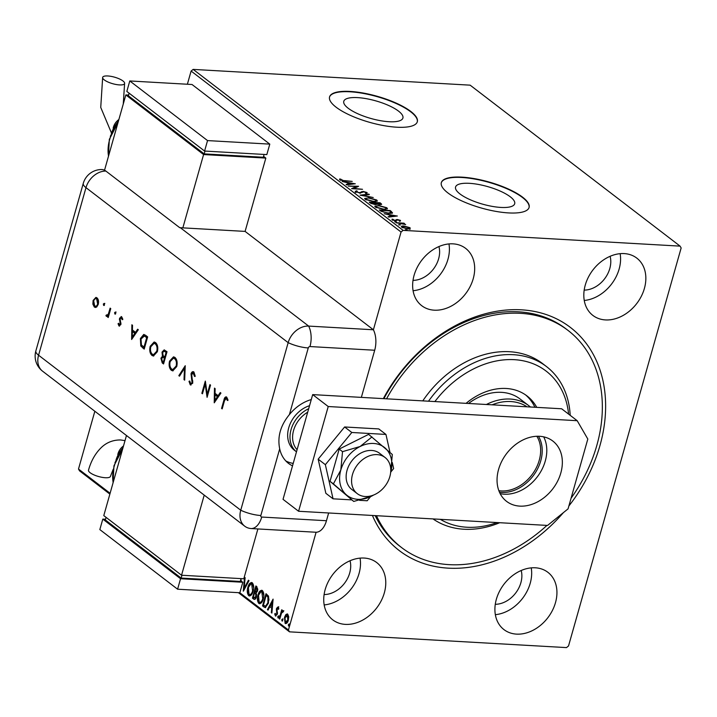 <?xml version="1.0" encoding="UTF-8"?>
<svg xmlns="http://www.w3.org/2000/svg" width="717" height="717" viewBox="0 0 717 717"><rect width="100%" height="100%" fill="white"/><g stroke="black" fill="none" stroke-linecap="round" stroke-linejoin="round"><path stroke-width="1.08" d="M383.344 398.625A140.604 107.487 -52.5 0 1 521.349 309.816A140.604 107.487 -52.5 0 1 568.886 505.951M563.374 512.655A140.604 107.487 -52.5 0 1 448.242 568.151A140.604 107.487 -52.5 0 1 372.419 515.46M386.571 398.813A136.804 104.583 -52.5 0 1 394.825 385.101A136.804 104.583 -52.5 0 1 568.034 330.42L566.089 328.933A136.804 104.583 127.5 0 0 518.409 311.814A136.804 104.583 127.5 0 0 383.909 398.661M500.842 207.428A30.723 9.133 15.8 0 0 514.689 203.736A30.723 9.133 15.8 0 0 500.583 191.26A30.723 9.133 15.8 0 0 469.402 183.328A30.723 9.133 15.8 0 0 455.564 187.012A30.723 9.133 15.8 0 0 469.662 199.487A30.723 9.133 15.8 0 0 500.842 207.428M389.062 121.72A30.723 9.133 15.8 0 0 402.909 118.036A30.723 9.133 15.8 0 0 388.811 105.56A30.723 9.133 15.8 0 0 357.631 97.62A30.723 9.133 15.8 0 0 343.784 101.303A30.723 9.133 15.8 0 0 357.882 113.788A30.723 9.133 15.8 0 0 389.062 121.72M396.77 127.205A45.601 13.56 15.8 0 0 417.321 121.738A45.601 13.56 15.8 0 0 396.393 103.212A45.601 13.56 15.8 0 0 350.12 91.435A45.601 13.56 15.8 0 0 329.569 96.903A45.601 13.56 15.8 0 0 350.496 115.428A45.601 13.56 15.8 0 0 396.77 127.205M417.267 121.917A45.601 13.56 15.8 0 0 396.044 103.454A45.601 13.56 15.8 0 0 350.021 91.785A45.601 13.56 15.8 0 0 329.524 97.082M508.55 212.913A45.601 13.56 15.8 0 0 529.101 207.437A45.601 13.56 15.8 0 0 508.174 188.921A45.601 13.56 15.8 0 0 461.891 177.144A45.601 13.56 15.8 0 0 441.34 182.611A45.601 13.56 15.8 0 0 462.277 201.136A45.601 13.56 15.8 0 0 508.55 212.913M529.047 207.616A45.601 13.56 15.8 0 0 507.815 189.154A45.601 13.56 15.8 0 0 461.793 177.484A45.601 13.56 15.8 0 0 441.296 182.781M345.37 624.382A36.101 27.596 127.5 0 0 381.247 600.721A36.101 27.596 127.5 0 0 376.721 562.567A36.101 27.596 127.5 0 0 364.137 558.05A36.101 27.596 127.5 0 0 328.261 581.702A36.101 27.596 127.5 0 0 332.787 619.864A36.101 27.596 127.5 0 0 345.37 624.382M324.174 604.924A36.101 27.596 127.5 0 0 360.059 558.122M605.444 319.925A36.101 27.596 127.5 0 0 641.321 296.273A36.101 27.596 127.5 0 0 636.795 258.111A36.101 27.596 127.5 0 0 624.22 253.594A36.101 27.596 127.5 0 0 588.343 277.246A36.101 27.596 127.5 0 0 592.869 315.408A36.101 27.596 127.5 0 0 605.444 319.925M584.256 300.468A36.101 27.596 127.5 0 0 620.142 253.675M434.278 310.183A36.101 27.596 127.5 0 0 470.155 286.522A36.101 27.596 127.5 0 0 465.629 248.369A36.101 27.596 127.5 0 0 453.045 243.852A36.101 27.596 127.5 0 0 417.169 267.504A36.101 27.596 127.5 0 0 421.695 305.666A36.101 27.596 127.5 0 0 434.278 310.183M413.082 290.726A36.101 27.596 127.5 0 0 448.967 243.923M516.536 634.124A36.101 27.596 127.5 0 0 552.413 610.463A36.101 27.596 127.5 0 0 547.887 572.309A36.101 27.596 127.5 0 0 535.312 567.792A36.101 27.596 127.5 0 0 499.435 591.444A36.101 27.596 127.5 0 0 503.961 629.607A36.101 27.596 127.5 0 0 516.536 634.124M495.348 614.666A36.101 27.596 127.5 0 0 531.234 567.864M495.277 604.297A24.701 18.884 127.5 0 0 521.196 570.49M413.019 280.365A24.701 18.884 127.5 0 0 438.938 246.549M584.185 290.107A24.701 18.884 127.5 0 0 610.113 256.301M324.111 594.554A24.701 18.884 127.5 0 0 350.03 560.748M361.359 397.379L374.695 350.246A19 10.863 93.3 0 0 373.396 329.775L401.054 232.021L191.107 71.055L193.16 69.397L403.106 230.363L680.083 246.128L681.15 247.965L568.536 645.945L566.484 647.603L289.498 631.838L238.403 592.663M285.895 614.55L287.723 614.155L288.718 616.701L288.324 620.268C287.625 622.813 286.549 623.853 285.106 623.396L284.488 617.328L285.895 614.55L287.409 613.967M287.096 613.904L287.723 614.155M285.742 623.656L285.106 623.396L285.733 623.432L284.712 620.599M283.233 611.753L281.539 613.089L279.738 619.094L279.218 618.69L281.745 609.764L282.265 610.158L281.898 611.476L283.224 610.705L283.538 611.314L283.018 612.076L282.668 611.673L283.296 611.709M278.77 608.455L277.882 607.944L277.04 608.76L277.291 614.263L275.453 615.993L274.719 613.958L275.256 613.358L275.704 614.854L276.753 613.904L276.502 608.401L278.16 606.824L278.814 608.867L278.286 609.396L277.73 607.882L278.187 607.962M275.821 616.145L275.337 613.994L274.719 613.958M275.704 614.854L276.529 614.971L277.371 613.94L276.753 613.904M264.143 607.129L262.556 605.919L266.016 593.694L268.543 596.168L268.427 603.167L265.29 607.64L262.556 605.919M252.438 598.157L255.897 585.941L256.856 586.676L257.573 590.907L256.193 593.013L256.39 596.965C255.808 598.973 254.947 599.717 253.8 599.197L252.438 598.157L253.065 598.193L256.417 586.336M254.41 599.457L253.065 598.193M243.278 591.131L244.56 577.239L245.124 577.678L244.156 588.218L248.44 580.214L249.005 580.653L243.404 591.14M239.837 592.744L242.803 582.267L180.559 578.727L177.592 589.204L239.837 592.744L288.44 630.001L316.098 532.256A19 10.863 93.3 0 0 326.459 520.73L328.646 512.969M109.871 494.112L79.551 470.872L78.494 469.035L94.841 411.262M187.379 84.239L191.107 71.055M78.494 469.035L110.113 493.278M240.912 579.175L241.235 581.12M247.876 587.286C248.817 583.772 250.296 582.276 252.285 582.787C253.881 584.92 254.159 587.743 253.119 591.238C252.169 594.751 250.69 596.23 248.691 595.666C247.141 593.542 246.863 590.745 247.876 587.286L248.494 587.322L251.819 582.545M251.515 582.482L252.285 582.787M249.516 595.997L248.691 595.666L249.319 595.702L247.93 590.781M257.995 595.047C258.936 591.525 260.414 590.028 262.404 590.548C263.999 592.681 264.277 595.495 263.238 599C262.288 602.513 260.809 603.992 258.81 603.427C257.26 601.294 256.982 598.507 257.995 595.047L258.613 595.083L261.938 590.297M261.633 590.243L262.404 590.548M259.635 603.75L258.81 603.427L259.437 603.463L258.048 598.534M273.078 599.116L271.895 613.071L271.322 612.632L271.734 608.177L269.816 606.716L268.015 610.095L267.441 609.656L273.078 599.116M277.802 616.557L278.528 615.876L278.68 617.229L277.954 617.911L277.802 616.557L279.155 615.912M281.817 619.631L282.543 618.95L282.686 620.304L281.969 620.985L281.817 619.631L283.161 618.986M288.359 624.65L289.085 623.969L289.229 625.314L288.512 626.004L288.359 624.65L289.704 623.996M401.807 227.262C400.982 226.294 401.708 225.882 403.985 226.016L410.043 227.728L410.142 228.732L407.821 228.965L401.807 227.262L401.35 226.554M409.362 228.114L409.846 228.427L410.043 227.728L410.142 228.732M396.008 222.718L403.967 223.175L404.496 223.57L403.321 223.507L405.67 224.564L396.008 222.718M400.292 221.087L400.48 220.397L400.364 221.105L397.962 219.922L395.551 220.836L392.154 219.859L392.154 219.088L394.986 220.433L397.397 219.519L400.48 220.397L400.364 221.105M399.369 220.836L399.539 220.37M392.154 219.859L392.154 219.088L391.975 219.707M393.185 219.366L392.952 220.28M395.497 220.827L395.892 219.994M392.369 213.039L388.847 213.46L380.933 211.156L379.347 209.947L390.245 210.565L392.513 212.824M376.864 204.462L376.999 203.969L375.287 204.632L370.59 203.225L369.228 202.185L380.127 202.803L381.659 204.264L377.034 204.273M360.068 195.167L368.78 194.11L369.354 194.549L362.748 195.347L373.234 197.525L360.068 195.167M348.211 186.07L358.581 186.286L353.857 188.428L362.506 189.297L351.608 188.679L356.313 186.528L348.211 186.07M344.438 180.594L352.208 181.401L344.859 180.989L339.795 179.815L339.768 178.9L344.339 180.953M339.795 179.815L339.768 178.9L339.571 179.6L340.62 179.842M340.871 179.151L340.548 180.236M680.083 246.128L470.146 85.162L193.16 69.397M355.265 183.74L346.643 184.861L346.069 184.43L348.865 184.09L346.947 182.62L342.188 181.455L355.238 183.821M355.48 191.842L356.331 190.803L357.308 191.161L356.555 191.869L359.351 192.712L363.205 191.439L366.961 192.514L366.432 193.42L365.356 193.07L365.84 192.452L363.779 191.842L359.862 193.106L355.148 191.305M356.179 192.264L356.376 191.564L356.421 192.344M365.993 192.792L367.238 192.981M365.356 193.07L365.84 192.452M368.35 197.677L376.703 199.989L377.321 200.948L373.638 201.692L365.294 199.371L364.702 198.43L368.242 198.053M378.468 205.438L386.822 207.742L387.44 208.701L383.756 209.454L375.412 207.123L374.821 206.191L378.361 205.815M397.308 215.978L388.686 217.099L388.112 216.659L390.908 216.328L388.99 214.858L384.231 213.693L397.29 216.059M394.995 221.947L395.121 221.49L396.465 221.876L394.646 221.777M399.002 225.021L399.136 224.564L400.48 224.95L398.661 224.851M405.544 230.04L405.679 229.583L407.023 229.969L405.204 229.87M403.106 230.363L401.054 232.021M288.44 630.001L289.498 631.838M375.197 515.622A136.804 104.583 127.5 0 0 399.611 546.058L401.556 547.546A136.804 104.583 -52.5 0 1 376.47 515.693M340.674 179.85L340.521 180.317L340.674 179.85M340.772 180.334L340.907 179.877M348.713 184.61L348.865 184.09M347.62 183.14L348.184 183.238M352.576 184.009L353.051 184.09M348.847 184.135L349.367 184.538M349.753 183.982L352.683 183.624L348.292 182.862L349.609 184.502M352.531 184.152L352.683 183.624M348.103 183.507L348.292 182.862M356.224 186.859L357.38 186.931M352.585 188.732L356.116 187.227L356.313 186.528M355.282 192.532L356.331 190.803M360.113 193.115L360.248 192.64M360.051 193.339L361.816 191.556M361.619 192.255L363.008 192.138M362.175 195.58L362.694 195.517M368.637 194.639L368.78 194.11M376.004 200.348L376.506 200.688L376.703 199.989M376.506 200.688L377.061 201.271M364.765 198.806L366.19 198.394M366.244 199.944L365.939 198.681L365.795 199.702M375.618 201.683L375.609 199.944L368.879 198.08C366.378 197.919 365.545 198.367 366.396 199.416L373.118 201.289C375.627 201.45 376.461 201.002 375.609 199.944M370.232 202.956L370.779 202.983M375.394 203.243L375.941 203.278M379.938 203.458L380.127 202.803M380.368 203.843L381.229 204.524M379.311 204.533L380.073 203.556L379.526 203.144L376.04 202.947L375.842 203.646L376.891 204.345M380.216 204.712L380.073 203.556M376.111 203.843L376.308 203.153L379.41 204.193M375.188 203.081L370.868 202.651L374.767 204.237L375.887 203.718L375.188 203.081M375.762 204.659L375.887 203.718M371.316 203.673L371.469 203.108M370.689 203.296L370.868 202.651M386.122 208.109L386.624 208.441L386.822 207.742M386.624 208.441L387.18 209.023M374.883 206.568L376.308 206.155M376.362 207.706L376.058 206.442L375.914 207.455M385.737 209.436L385.728 207.697L378.997 205.833C376.497 205.68 375.663 206.12 376.515 207.177L383.237 209.05C385.746 209.212 386.58 208.764 385.728 207.697M380.351 210.708L380.897 210.744M390.057 211.219L390.245 210.565M390.828 211.865L392.298 213.272M390.882 213.451L391.195 212.304L389.645 210.906L380.987 210.413L383.228 211.927L388.327 213.057L391.195 212.304M380.808 211.058L380.987 210.413M390.756 216.848L390.908 216.328M389.663 215.378L390.227 215.476M394.619 216.238L395.094 216.328M390.89 216.373L391.41 216.767M391.796 216.22L394.726 215.862L390.335 215.091L391.652 216.74M394.574 216.391L394.726 215.862M390.156 215.745L390.335 215.091M392.127 219.832L392.791 220.011M396.34 219.572L395.856 220.119M396.142 220.271L397.2 220.218M397.254 220.029L397.397 219.519M399.629 220.737L400.265 221.078M409.846 228.427L409.945 229.431M401.475 226.957L402.524 226.715M402.649 227.764L402.47 226.814L402.264 227.558M409.075 228.965L409.066 227.674L404.496 226.42L402.784 227.316L407.292 228.562L409.066 227.674M241.208 581.604L240.885 579.264M244.013 590.001L244.174 588.218M248.889 580.564L244.784 588.254L244.156 588.218M249.83 595.97L249.319 595.702M250 594.635L249.032 594.402C250.645 594.868 251.837 593.685 252.599 590.835L251.649 583.889M249.65 594.438C251.273 594.904 252.456 593.712 253.226 590.871L252.599 590.835M253.684 588.003L252.581 584.095L251.972 583.862M252.581 584.095L251.954 584.059C250.35 583.647 249.157 584.857 248.396 587.68L249.032 594.402M256.659 595.11L256.283 593.784L254.607 592.762L253.316 597.306L254.929 598.05M254.535 597.799L256.489 596.598M257.833 589.383L257.233 588.048L256.068 587.59L254.956 591.507L256.175 591.964M255.844 591.749L257.663 590.557L257.045 590.521L256.068 587.59M257.233 588.048L256.605 588.012M255.225 591.713L257.045 590.521M256.283 593.784L254.607 592.762M256.48 596.598L255.861 596.562L255.655 593.748M253.917 597.763L255.861 596.562M259.948 603.732L259.437 603.463M260.119 602.388L259.151 602.155C260.764 602.63 261.956 601.438 262.718 598.596L261.768 591.65M259.769 602.19C261.391 602.665 262.574 601.473 263.345 598.632M263.802 595.755L262.7 591.857L262.09 591.615M263.336 598.632L262.718 598.596M262.7 591.857L262.072 591.821C260.468 591.408 259.276 592.609 258.514 595.442L259.151 602.155M263.184 605.946L266.536 594.097M265.604 607.622L264.761 607.165M269.009 600.111L268.561 597.144L266.186 595.352L263.435 605.058L265.487 606.259L267.907 602.764L267.934 597.109L266.186 595.352M266.016 606.286L268.525 602.8L267.907 602.764M268.561 597.144L267.934 597.109M271.931 612.668L271.322 612.632M269.816 606.716L271.734 608.177M268.176 609.782L267.441 609.656M268.068 609.692L273.06 600.353M271.86 606.761L272.29 602.092L270.399 605.632L272.469 606.788M272.899 602.128L272.29 602.092M277.371 613.94L277.488 612.99L276.87 612.954M277.488 612.99L277.192 611.646L276.574 611.61M277.192 611.646L276.905 609.943L276.278 609.907M276.905 609.943L276.941 609.36M277.058 608.688L276.502 608.401M277.129 608.437L278.788 606.86M278.572 617.946L278.429 616.593M282.265 610.158L279.845 618.726L279.218 618.69M283.842 610.741L281.898 611.476M282.588 621.021L282.444 619.667M285.025 617.678L284.488 617.328M285.106 617.364L286.513 614.586M286.173 622.419L285.42 622.293L287.804 619.873L287.302 615.177M286.038 622.329L288.422 619.909L287.804 619.873M288.745 617.364L287.616 615.123M288.037 615.285L285.007 617.731L285.42 622.293M289.13 626.04L288.978 624.686M440.292 519.332A91.202 69.728 127.5 0 0 497.105 522.559M499.731 522.711A95.002 72.632 -52.5 0 1 433.005 518.911M486.386 404.496A53.201 40.672 -52.5 0 1 510.289 399.055A53.201 40.672 -52.5 0 1 528.823 405.705L520.076 399.002A53.201 40.672 127.5 0 0 468.515 403.474M534.909 407.256A59.852 45.754 127.5 0 0 525.552 394.879M466.077 403.339A59.852 45.754 -52.5 0 1 527.04 395.963A59.852 45.754 -52.5 0 1 536.746 407.364M568.034 330.42A136.804 104.583 -52.5 0 1 574.765 492.866A136.804 104.583 -52.5 0 1 571.082 498.19M546.954 525.4A136.804 104.583 -52.5 0 1 401.556 547.546M428.506 401.197A95.002 72.632 -52.5 0 1 546.488 366.575A95.002 72.632 -52.5 0 1 570.194 415.331M546.488 366.575L542.599 363.591A95.002 72.632 127.5 0 0 422.779 400.875M568.59 414.103A91.202 69.728 127.5 0 0 516.715 359.853A91.202 69.728 127.5 0 0 434.887 401.565M538.44 436.259A36.289 27.748 -52.5 0 1 535.079 473.139A36.289 27.748 -52.5 0 1 501.604 492.445A36.289 27.748 -52.5 0 1 499.489 492.238M498.862 490.688A35.151 26.87 127.5 0 0 501.317 490.948A35.151 26.87 127.5 0 0 533.842 472.091A35.151 26.87 127.5 0 0 536.845 436.277M527.031 406.808A51.301 39.22 127.5 0 0 510.764 401.547A51.301 39.22 127.5 0 0 492.086 404.818M528.823 405.705A53.201 40.672 -52.5 0 1 530.401 406.996M308.677 408.717A26.601 20.336 -52.5 0 0 291.057 429.617A26.601 20.336 -52.5 0 0 296.48 451.827L294.328 450.177A26.601 20.336 -52.5 0 1 289.22 426.248A26.601 20.336 -52.5 0 1 309.538 405.688M377.088 454.623A22.801 17.432 127.5 0 0 354.431 469.563A22.801 17.432 127.5 0 0 357.29 493.663A22.801 17.432 127.5 0 0 365.231 496.514A22.801 17.432 127.5 0 0 387.897 481.573A22.801 17.432 127.5 0 0 385.038 457.473A22.801 17.432 127.5 0 0 377.088 454.623M307.683 412.221A24.701 18.884 127.5 0 0 297.089 449.667M539.578 436.295A38.001 29.047 -52.5 0 1 552.825 441.054A38.001 29.047 -52.5 0 1 557.584 481.215A38.001 29.047 -52.5 0 1 519.825 506.121A38.001 29.047 -52.5 0 1 506.578 501.362A38.001 29.047 -52.5 0 1 501.81 461.201A38.001 29.047 -52.5 0 1 539.578 436.295M543.692 436.859A38.001 29.047 -52.5 0 1 538.718 474.878A38.001 29.047 -52.5 0 1 504.266 494.192A38.001 29.047 -52.5 0 1 500.161 493.637M298.586 511.266L283.036 499.337L312.675 394.61L561.644 408.78L577.194 420.7L587.815 439.046L568.061 508.864L547.564 525.436L298.586 511.266L328.225 406.53L577.194 420.7M312.675 394.61L328.225 406.53M389.976 452.302L385.952 434.43L378.764 428.918L344.617 426.974L318.169 459.167L325.85 493.305L333.047 498.817L351.688 499.883M385.952 434.43L351.814 432.485L344.617 426.974M351.814 432.485L325.357 464.679L318.169 459.167M325.357 464.679L333.047 498.817M359.54 500.323L367.185 500.762L370.546 496.666M390.846 471.965L393.642 468.568L392.262 462.465M380.189 453.789A22.801 17.432 127.5 0 0 379.589 453.296A22.801 17.432 127.5 0 0 352.199 460.395A22.801 17.432 127.5 0 0 351.249 489.003A22.801 17.432 127.5 0 0 351.85 489.487L357.29 493.663M390.586 472.906A30.401 23.24 127.5 0 0 390.613 472.808L392.316 454.488L368.628 434.377L339.168 449.084L330.035 481.331L353.723 501.443L371.325 496.289L373.709 494.99M371.98 436.949L360.113 446.503L342.52 451.656L339.168 449.084M342.52 451.656L340.826 469.976L333.396 483.903L330.035 481.331M333.396 483.903L353.723 501.443M390.613 472.808A30.401 23.24 127.5 0 0 385.011 447.919A30.401 23.24 127.5 0 0 360.113 446.503A30.401 23.24 127.5 0 0 340.826 469.976A30.401 23.24 127.5 0 0 346.428 494.873A30.401 23.24 127.5 0 0 371.325 496.289A30.401 23.24 127.5 0 0 373.638 495.017M311.268 399.575A38.001 29.047 127.5 0 0 289.381 414.623C280.481 425.45 277.255 436.859 279.702 448.833A38.001 29.047 127.5 0 0 288.557 463.424A38.001 29.047 127.5 0 0 292.509 465.853M285.823 460.95A38.001 29.047 127.5 0 0 293.199 463.406M373.396 329.775L308.66 326.092A19 14.528 127.5 0 0 288.162 342.654L85.986 187.648L38.575 355.22A19 5.646 15.8 0 1 35.85 350.936L83.271 183.364A19 19 0 0 1 101.706 169.535A18.983 10.854 93.3 0 1 105.865 171.058L179.734 227.692A19 14.528 -52.5 0 1 180.361 227.719L245.097 231.403L373.396 329.775L308.66 326.092A19 14.528 127.5 0 0 288.162 342.654L240.742 510.226A19 14.528 127.5 0 0 251.362 528.572L316.098 532.256L251.362 528.572A19 10.863 -86.7 0 0 261.723 517.047L326.459 520.73M104.494 304.85L103.633 305.433L103.356 303.981L104.216 303.39L104.494 304.85M115.742 313.472L114.89 314.055L114.612 312.603L115.464 312.02L115.742 313.472M131.632 339.482L131.865 324.783L132.528 325.294L132.421 329.981L135.513 332.347L137.655 329.22L138.318 329.73L131.632 339.482M157.364 351.706L153.393 356.026L152.004 355.471C149.871 353.463 149.27 350.398 150.194 346.284L154.137 342L155.58 342.592C157.668 344.599 158.26 347.637 157.364 351.706M176.732 366.557L172.752 370.877L171.363 370.322C169.239 368.314 168.638 365.249 169.562 361.126L173.505 356.851L174.948 357.433C177.036 359.441 177.628 362.479 176.732 366.557M195.096 376.443L194.173 373.261L191.636 374.274L192.712 383.219L190.229 384.787L189.001 381.327L189.763 381.005L190.65 383.586L192.084 382.806L191.027 373.79C191.744 371.854 192.712 371.245 193.913 371.971L195.221 376.228L194.468 376.407L193.258 373.055M190.955 385.074L190.229 384.787L190.856 384.823L189.629 381.363L189.001 381.327M190.65 383.586L191.43 383.72M193.097 371.648L193.913 371.971M214.24 402.811L214.473 388.121L215.136 388.632L215.028 393.319L218.111 395.685L220.253 392.558L220.926 393.068L214.24 402.811M374.695 350.246L309.968 346.553A1.586 1.21 127.5 0 0 308.256 347.942A19 5.646 15.8 0 1 288.162 342.654L240.742 510.226A19 14.528 127.5 0 0 244.739 526.188A19 14.528 127.5 0 0 251.362 528.572M227.934 400.48L227.325 398.894L226.312 398.338L224.475 400.767L222.18 408.896L221.562 408.43L223.901 400.185C224.403 397.594 225.344 396.573 226.697 397.119L227.943 399.781L227.316 400.445L226.267 398.32M226.007 396.824L226.697 397.119M209.929 384.644L210.547 385.11L207.088 397.326L205.187 384.169L202.463 393.785L201.853 393.319L205.313 381.094L207.222 394.233L209.929 384.644M185.246 365.715L184.672 380.144L184.018 379.643L184.466 368.269L179.474 376.165L178.82 375.663L185.246 365.715M167.016 351.733L163.557 363.958L162.23 362.936L160.931 358.249L162.445 356.259L162.024 352.128L164.148 349.887L167.016 351.733M145.542 335.269L147.648 336.891L144.198 349.107L140.783 345.961L140.38 338.567L143.741 334.445L145.542 335.269M122.741 319.639L122.015 317.936L120.115 318.671L120.886 324.568L118.968 325.948L118.054 323.708L118.681 323.259L119.515 324.953L120.886 324.183L120.259 324.147L119.488 318.249L121.675 316.78L122.759 319.083L122.114 319.603L121.334 317.864M119.273 324.855L120.259 324.147M121.074 316.538L121.675 316.78M119.479 326.163L118.672 323.743L118.054 323.708M110.75 308.597L108.231 317.532L107.613 317.057L107.989 315.749L106.358 316.287L105.919 315.57L106.519 314.88L107.675 315.417L108.939 314.145L108.321 314.109L110.14 308.131L110.75 308.597M106.815 316.466L105.919 315.57M106.788 315.283L108.321 314.109M96.67 307.055L94.357 307.082L92.878 304.16L93.102 300.468L95.899 297.403L96.974 297.842C98.48 299.276 98.901 301.472 98.247 304.411L96.67 307.055M222.279 408.538L221.562 408.43M222.189 408.466L224.52 400.211L226.33 396.895M227.325 398.894L226.706 398.858M214.786 402.013L215.082 388.587M220.684 392.88L218.739 395.712L218.111 395.685M214.876 400.4L215.494 400.436L218.049 396.716L215.001 394.816L214.876 400.4L217.43 396.68L215.001 394.816M218.049 396.716L217.43 396.68M207.428 396.125L205.806 384.204L205.187 384.169M202.561 393.418L201.853 393.319M202.472 393.355L205.6 382.313M210.448 385.038L207.84 394.269L207.222 394.233M194.173 373.261L193.572 373.028M191.278 383.622L192.712 382.842L192.084 382.806M192.712 382.842L192.712 380.915L192.084 380.879M192.712 380.915L192.138 378.997L191.52 378.961M192.138 378.997L191.654 373.826L191.027 373.79M191.654 373.826L193.42 371.711M184.681 379.714L184.018 379.643M184.636 379.678L185.094 368.305L184.466 368.269M179.662 375.86L178.82 375.663M179.447 375.699L185.21 366.584M173.075 370.868L171.363 370.322M171.99 370.357C169.857 368.35 169.257 365.285 170.18 361.162L169.562 361.126M170.18 361.162L173.819 356.887M173.182 369.506L176.74 366.127C177.449 362.82 176.947 360.355 175.235 358.742L173.675 358.249M170.171 361.601C169.454 364.926 169.965 367.409 171.686 369.049L172.869 369.515L176.122 366.091C176.83 362.784 176.328 360.319 174.616 358.706L173.38 358.204L170.171 361.601M175.235 358.742L174.616 358.706M176.74 366.127L176.122 366.091M163.664 363.591L162.858 362.972L161.549 358.285L160.931 358.249M161.549 358.285L163.073 356.295L162.445 356.259M163.073 356.295L162.642 352.164L162.024 352.128M162.642 352.164L164.462 349.941M165.806 351.895L163.978 351.24L162.634 352.594L163.126 355.632L164.767 357.066L165.385 357.102L166.676 352.558L164.292 351.321M164.623 358.043L162.813 357.398L161.54 358.697L162.472 361.601L163.306 362.237L163.924 362.273L165.035 358.357L163.126 357.478M165.035 358.357L164.005 358.007M163.306 362.237L164.408 358.321M166.676 352.558L165.179 351.859M164.767 357.066L166.048 352.522M153.707 356.026L152.004 355.471M152.622 355.507C150.498 353.499 149.898 350.434 150.821 346.32L150.194 346.284M150.821 346.32L154.451 342.045M153.814 354.655L157.373 351.276C158.081 347.969 157.588 345.504 155.876 343.891L154.316 343.407M150.803 346.75C150.095 350.084 150.597 352.567 152.327 354.198L153.51 354.664L156.754 351.24C157.462 347.933 156.96 345.469 155.248 343.855L154.012 343.362L150.803 346.75M155.876 343.891L155.248 343.855M157.373 351.276L156.754 351.24M144.296 348.749L140.783 345.961M141.41 345.997L141.007 338.603L140.38 338.567M141.007 338.603L144.072 334.498M144.493 335.932L140.998 339.033L141.464 345.074L144.556 347.422L147.308 337.707L144.153 335.915M143.938 347.387L146.689 337.671L144.296 335.915M147.308 337.707L146.689 337.671M132.188 338.675L132.475 325.258M138.076 329.551L136.131 332.383L135.513 332.347M132.269 337.071L132.896 337.107L135.441 333.378L132.394 331.478L132.269 337.071L134.823 333.342L132.394 331.478M135.441 333.378L134.823 333.342M120.886 324.183L120.94 323.242L120.322 323.206M120.94 323.242L119.954 319.836L119.327 319.8M119.954 319.836L120.115 318.285L119.488 318.249M120.115 318.285L121.379 316.609M115.509 314.091L115.231 312.639L114.612 312.603M115.231 312.639L116.091 312.056M108.33 317.165L107.613 317.057M108.24 317.093L108.608 315.785L107.989 315.749M108.939 314.145L110.66 308.534M104.261 305.469L103.983 304.008L103.356 303.981M103.983 304.008L104.834 303.425M95.719 307.494L94.357 307.082M94.976 307.118L93.506 304.196L92.878 304.16M93.506 304.196L93.721 300.504L93.102 300.468M93.721 300.504L96.212 297.447M95.289 306.025C96.553 306.733 97.539 306.042 98.256 303.972L97.288 298.971L96.159 298.666M95.755 306.276L94.671 305.989C95.926 306.697 96.92 306.007 97.637 303.936L96.661 298.935L95.845 298.613L96.472 298.648M97.288 298.971L96.661 298.935C95.415 298.2 94.429 298.864 93.712 300.925L94.671 305.989M98.256 303.972L97.637 303.936M125.009 440.632L120.653 439.969C109.943 439.817 103.517 445.23 100.577 448.277C95.011 453.969 90.987 461.264 88.505 470.146A11.4 3.388 15.8 0 0 93.73 474.779A11.4 3.388 15.8 0 0 105.3 477.728A11.4 3.388 15.8 0 0 110.445 476.357L113.053 469.59M126.461 435.506L103.786 515.613L181.544 575.231L243.789 578.78L257.896 528.94M181.544 575.231L204.22 495.124M241.073 578.628L240.276 581.433L181.141 578.072L181.939 575.258M181.141 578.072L105.327 519.942L106.062 517.36M180.559 578.727L102.8 519.108L105.524 519.26M177.592 589.204L99.833 529.585L102.8 519.108M240.527 580.528L242.803 582.267M107.801 75.966A11.4 3.388 -164.2 0 1 119.372 78.915A11.4 3.388 -164.2 0 1 124.597 83.548A11.4 3.388 -164.2 0 1 119.461 84.911A11.4 3.388 -164.2 0 1 107.891 81.971A11.4 3.388 -164.2 0 1 102.665 77.337A11.4 3.388 -164.2 0 1 107.801 75.966M104.53 170.225L125.834 94.931L203.592 154.549L182.853 227.863M263.569 156.351L265.837 158.09L203.592 154.549M128.558 95.083L125.834 94.931M129.096 93.174L128.361 95.764L204.175 153.886L263.309 157.256L264.107 154.442M265.837 158.09L245.097 231.403M204.972 151.081L204.175 153.886M204.587 151.054L266.823 154.594L269.789 144.126L192.031 84.507L129.786 80.958L126.828 91.435L204.587 151.054L207.545 140.586L269.789 144.126M129.786 80.958L207.545 140.586M360.92 192.765L361.126 192.075M380.888 204.237L381.085 203.547M391.079 212.053L391.276 211.354M381.372 211.47L381.552 210.843M255.494 593.004L254.867 592.968M267.154 595.648L266.527 595.612M279.702 448.833L260.836 515.514A1.586 1.21 127.5 0 0 261.723 517.047M308.256 347.942L289.381 414.623M244.739 526.188L42.572 371.182A19 14.528 127.5 0 1 38.575 355.22L240.742 510.226A19 5.646 15.8 0 0 260.836 515.514M180.361 227.719L308.66 326.092A19 10.863 93.3 0 1 309.968 346.553M105.865 171.058A19 14.528 127.5 0 0 85.986 187.648A19 5.646 15.8 0 1 83.271 183.364M224.52 400.211L223.901 400.185M162.858 362.972L162.23 362.936M143.445 348.095L142.817 348.059M146.528 337.115L145.91 337.08M120.492 321.781L119.873 321.745M109.916 311.169L109.298 311.133M123.503 445.947A11.4 8.712 127.5 0 0 118.009 453.7A11.4 8.712 127.5 0 0 117.794 454.578M122.249 450.384A38.001 29.047 127.5 0 0 113.152 482.514M122.983 447.784A26.601 20.336 127.5 0 0 115.966 460.162M118.879 119.515A11.4 8.712 127.5 0 0 113.385 127.267A11.4 8.712 127.5 0 0 113.169 128.146M117.624 123.951A38.001 29.047 127.5 0 0 108.527 156.091M118.359 121.361A26.601 20.336 127.5 0 0 111.341 133.729M340.736 179.447L340.539 180.146M366.011 192.73L365.813 193.429M399.665 220.594L399.468 221.293M392.907 219.59L392.71 220.289M395.874 220.065L395.676 220.764M385.038 457.473L379.589 453.296M35.85 350.936A19 19 0 0 0 42.572 371.182M173.38 358.204L173.998 358.24M172.869 369.515L173.496 369.551M162.813 357.398L163.44 357.433M163.978 351.24L164.596 351.276M154.012 343.362L154.63 343.398M153.51 354.664L154.128 354.7M113.044 482.917L113.949 465.79L122.571 449.245M114.935 462.725L123.252 446.834M124.597 83.548L123.27 103.983M110.31 136.302L118.628 120.402M108.419 156.485L109.325 139.358L117.947 122.813M111.296 132.6L100.739 107.425L102.665 77.337"/></g></svg>
